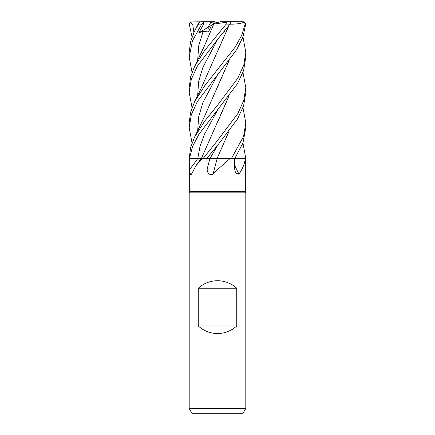 <?xml version="1.0" encoding="UTF-8"?>
<svg xmlns="http://www.w3.org/2000/svg" width="435" height="435" viewBox="0 0 435 435"><rect width="100%" height="100%" fill="white"/><g stroke="black" fill="none" stroke-linecap="round" stroke-linejoin="round"><path stroke-width="0.65" d="M216.858 158.503L231.371 158.541L230.077 158.541L217.5 169.628L212.971 174.25C209.414 175.321 207.468 173.598 207.12 169.079L206.913 158.541L217.223 158.541M242.964 142.979L245.797 158.541L234.818 158.509L245.286 158.541C244.758 163.424 242.67 168.66 239.016 174.25L235.552 172.961L234.672 169.079L234.492 158.541M189.671 158.541L189.671 191.558L245.329 191.558L245.802 192.852L245.802 408.536L189.198 408.536L191.922 413.25L243.078 413.25L245.802 408.536M189.671 191.558L189.198 192.852L245.802 192.852M198.257 325.989L198.257 288.253C203.727 283.326 210.143 280.809 217.5 280.705C224.857 280.809 231.273 283.326 236.743 288.253L236.743 325.989C231.273 330.915 224.857 333.433 217.5 333.536C210.143 333.433 203.727 330.915 198.257 325.989L236.743 325.989M234.601 165.218A478.582 400.233 -62.1 0 0 239.016 174.25M242.964 107.652L245.802 122.893L243.567 136.416L231.409 158.541L245.286 158.541M242.964 37.051L245.802 52.276L243.785 65.06L237.825 78.202L217.5 105.259L204.738 121.039L194.537 137.177L190.573 147.704L189.203 158.541L202.291 158.541L195.891 165.757L191.454 174.25C190.378 175.321 189.872 173.598 189.948 169.079L189.916 158.541M191.454 174.25L191.269 174.533M202.291 158.541L206.755 158.541L217.663 145.236L237.45 119.059L243.616 105.77L245.802 92.41L245.802 87.614L243.741 100.556L237.771 113.633L217.5 140.538L203.112 158.541M217.157 158.541A478.582 0.729 -75.1 0 1 212.971 174.25M231.409 158.541L230.077 158.541M201.383 158.503L197.92 158.514M228.979 95.994L201.361 158.541M203.069 158.503C200.72 158.519 200.812 158.53 203.346 158.541C200.812 158.53 200.72 158.519 203.069 158.503M217.108 158.503L210.061 158.514M211.089 158.509L211.693 158.509M214.999 158.503L215.744 158.503M198.257 288.253L236.743 288.253M216.353 22.881L213.199 23.659L214.368 22.881L216.353 22.881M209.632 29.428L207.941 27.4L210.453 22.881L214.368 22.881M192.036 72.379L189.198 57.137L192.471 40.77L201.726 24.11L204.048 21.908L203.188 24.936L198.828 32.783L203.134 31.369L208.463 31.962L212.019 24.442L213.199 23.653L217.5 22.566L214.765 21.75L211.154 21.75L207.935 27.4L211.644 25.208M198.828 32.783L207.935 27.4L209.632 29.433M211.133 21.783L211.834 22.881M245.797 158.541L245.802 158.209M234.802 158.541L242.92 143.093L245.802 127.749L245.802 123.067M217.5 39.487L229.963 24.11L230.838 21.908L226.988 21.75L226.222 22.267L226.189 24.11L204.635 50.52L194.537 66.528L190.606 76.886L189.198 87.614L189.198 92.41L191.297 79.339L197.338 66.196L217.5 39.487M242.964 72.379L245.802 87.614M192.036 142.979L189.198 127.749L191.308 114.666L197.37 101.502L236.694 49.623L243.002 36.948L245.737 24.11L244.296 21.908L243.154 21.75L244.372 22.267L245.171 24.11L241.653 35.442L235.357 46.866L204.662 85.836L194.537 101.877L190.573 112.339L189.198 122.904M189.453 158.541L192.591 146.41L198.833 134.42L237.445 83.743L243.611 70.508L245.802 57.137L245.802 52.276M198.545 23.392C199.649 21.032 199.638 21.271 198.518 24.11L194.537 31.184L198.534 23.142L199.35 22.267L201.334 21.75L211.154 21.75M194.537 31.184L190.557 41.787L189.198 52.276L189.198 57.137M192.036 37.051L189.263 24.11L190.704 21.908L192.857 25.29L193.896 32.527M229.462 24.148C235.656 24.289 240.745 23.615 244.747 22.125M229.093 25.252L200.388 89.958L194.537 101.882M228.984 25.388L217.571 51.52M192.036 107.652L189.198 92.41M223.894 31.744L224.166 31.962L224.83 30.591M229.093 95.847L217.62 122.045M217.549 157.497L228.984 131.354M229.093 131.207L217.065 158.503M228.979 60.666L217.696 86.619M229.093 60.519L204.058 117.423L194.537 137.177M212.019 24.442L213.775 24.132M213.797 24.115L226.222 22.267M213.748 24.148L204.058 46.724L194.537 66.528M226.907 21.75L243.154 21.75M204.048 21.908L204.57 21.75M189.203 158.541L189.198 158.209M217.5 22.566L220.235 21.75L226.988 21.75M205.363 21.75L208.093 21.75M223.965 31.657L224.166 31.962M190.704 21.908L204.765 21.75M217.658 109.881L204.504 134.197L200.013 146.356L197.773 158.541A477.896 400.39 -62 0 1 189.948 169.079M209.926 158.541A477.896 0.729 -75.1 0 1 207.12 169.079M217.658 145.236L209.985 158.541M226.189 24.11L229.963 24.11M245.171 24.11L245.737 24.11M217.663 39.297L202.868 67.392L198.654 81.437L197.669 95.488M217.663 74.586L202.873 102.72L198.654 116.781L197.669 130.848M203.134 31.369L198.719 45.767L197.669 60.166M198.518 24.11L201.726 24.11M245.329 158.541L245.329 191.558M201.198 158.541L195.891 165.757M189.198 192.852L189.198 408.536M189.198 127.749L189.198 122.887"/></g></svg>
